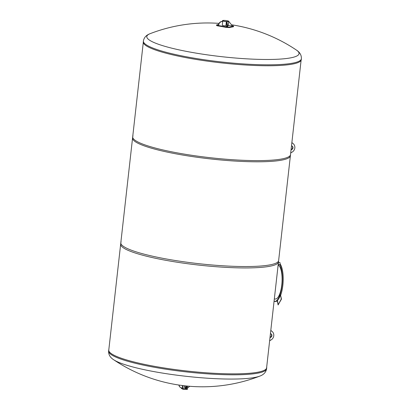 <?xml version="1.0" encoding="UTF-8"?>
<svg xmlns="http://www.w3.org/2000/svg" width="410" height="410" viewBox="0 0 410 410"><rect width="100%" height="100%" fill="white"/><g stroke="black" fill="none" stroke-linecap="round" stroke-linejoin="round"><path stroke-width="0.61" d="M228.257 25.528L231.742 25.932L231.824 25.184L229.103 21.791L228.683 21.766M229.103 21.791L228.693 21.679M226.31 22.094L225.889 25.85L227.094 26.747L226.31 22.094L227.002 22.222L227.693 26.03L227.606 26.778L227.094 26.747M227.176 25.999L227.693 26.03M226.484 22.191L227.002 22.222M231.778 25.599A159.536 142.716 78.4 0 1 232.121 25.671C233.526 25.999 233.941 26.235 233.362 26.368A159.536 67.035 100.5 0 0 229.533 27.152L225.9 26.942A159.536 142.716 -101.6 0 0 218.099 25.502C216.69 25.251 216.275 25.02 216.859 24.805A159.536 67.035 -79.5 0 1 218.617 24.39M216.813 25.235C216.224 25.451 216.639 25.681 218.053 25.932A159.095 142.326 78.4 0 1 225.854 27.373L229.487 27.583A159.095 66.85 -79.5 0 1 233.316 26.799L233.638 26.245L233.316 26.799M216.531 25.405L216.859 24.805M218.494 25.159A3.828 3.557 -60.7 0 1 222.533 21.397L222.707 21.494A3.828 3.557 119.3 0 0 218.673 25.261M222.287 25.256L222.707 21.494M222.538 20.679A3.121 0.477 6.4 0 0 222.512 20.731A3.121 0.477 6.4 0 0 222.63 20.879A3.121 0.477 6.4 0 0 226.012 21.597A3.121 0.477 6.4 0 0 228.718 21.428A3.121 0.477 6.4 0 0 228.703 21.371M222.287 25.251A3.121 0.477 6.4 0 0 225.992 25.927M227.673 25.927A3.121 0.477 6.4 0 0 228.237 25.722L228.729 21.32A3.121 0.477 6.4 0 0 225.679 20.5A3.121 0.477 6.4 0 0 222.527 20.623A3.121 0.477 6.4 0 0 222.691 20.807A3.121 0.477 6.4 0 0 226.11 21.499A3.121 0.477 6.4 0 0 228.729 21.32M222.44 21.392L222.512 20.731A3.121 0.477 6.4 0 0 222.681 20.915A3.121 0.477 6.4 0 0 226.1 21.607A3.121 0.477 6.4 0 0 228.718 21.428M187.278 388.347L189.702 386.281M187.083 386.051L185.668 388.695L185.151 388.67L186.57 386M187.083 386.066L186.565 386.041M185.279 385.866L185.151 388.67M180.682 387.588A3.828 3.557 -60.7 0 1 180.595 387.542A3.828 3.557 -60.7 0 1 178.888 385.041M179.052 385.062A3.828 3.557 119.3 0 0 180.769 387.64A3.828 3.557 119.3 0 0 182.219 388.06L182.501 385.538M181.645 388.188L183.89 389.049L187.191 389.121L187.534 386.092M187.375 389.382L182.87 389.233L183.116 389.003L181.589 388.121M183.116 389.003L187.411 389.218M266.679 367.16A79.494 12.1 -173.6 0 1 266.715 367.796A79.494 12.1 -173.6 0 1 213.261 373.259A79.494 12.1 -173.6 0 1 108.722 350.078A79.494 12.1 -173.6 0 1 108.829 349.638M266.613 368.739C265.972 372.265 263.691 374.725 259.771 376.124L259.771 376.124A76.598 11.659 -173.6 0 1 185.776 376.262A76.598 11.659 -173.6 0 1 113.652 359.734L113.652 359.734C110.136 357.505 108.46 354.599 108.619 351.016A79.494 12.1 -173.6 0 0 213.159 374.197A79.494 12.1 -173.6 0 0 266.613 368.739L266.715 367.796M143.285 41.958A79.494 12.1 6.4 0 0 220.934 62.848A79.494 12.1 6.4 0 0 301.278 59.681L301.381 58.743A79.494 12.1 6.4 0 1 221.036 61.91A79.494 12.1 6.4 0 1 143.387 41.02L143.285 41.958M219.032 23.38A159.254 159.254 0 0 0 150.229 33.635L150.229 33.635A76.598 11.659 6.4 0 0 221.625 56.672A76.598 11.659 6.4 0 0 296.348 50.025A76.598 11.659 6.4 0 0 296.343 50.02C299.864 52.254 301.54 55.16 301.381 58.743M120.817 242.761L108.778 350.084A79.438 12.095 6.4 0 0 184.925 370.789A79.438 12.095 6.4 0 0 266.556 368.226L278.595 260.909A79.438 12.095 -173.6 0 1 196.964 263.471A79.438 12.095 -173.6 0 1 120.817 242.761A79.438 12.095 -173.6 0 1 121.135 241.895M132.696 136.837L120.658 244.155A79.438 12.095 6.4 0 0 196.805 264.865A79.438 12.095 6.4 0 0 278.441 262.303L290.48 154.98A79.438 12.095 -173.6 0 1 208.844 157.548A79.438 12.095 -173.6 0 1 132.696 136.837A79.438 12.095 -173.6 0 1 133.014 135.971M278.195 264.952A17.21 5.771 93.3 0 1 281.926 283.612A17.21 5.771 93.3 0 1 275.284 299.018L274.326 298.962M274.1 301.007A19.67 6.596 -86.7 0 0 274.997 301.427M279.763 264.614A19.67 6.596 93.3 0 1 281.824 286.892A19.67 6.596 93.3 0 1 274.582 301.442L275.402 301.488A19.67 6.596 -86.7 0 0 277.38 300.735M280.737 295.077A19.67 6.596 -86.7 0 0 280.066 263.84M274.582 301.442A19.67 6.596 93.3 0 1 274.059 301.35M278.093 304.973L281.465 299.095L280.527 295.041L281.26 299.085L278.093 304.973L277.36 300.93L277.652 300.171L277.36 300.93M277.565 300.94L278.246 304.686M280.45 295A19.67 6.596 93.3 0 1 277.652 300.171M278.523 261.58A79.438 12.095 -173.6 0 1 278.523 262.026A79.438 12.095 -173.6 0 1 278.421 262.462L277.821 267.827A79.438 12.095 6.4 0 0 277.924 267.392L278.523 262.026M278.482 262.42L279.789 262.492A1.081 0.364 93.2 0 1 280.071 263.763A1.081 0.364 93.2 0 1 279.666 264.645L278.241 264.568M143.29 42.414L132.563 138.016A79.438 12.095 6.4 0 0 208.71 158.726A79.438 12.095 6.4 0 0 290.347 156.164L301.099 60.296M270.031 337.256A1.968 1.83 119.3 0 0 270.841 333.771M270.436 333.658A1.968 1.83 -60.7 0 1 270.005 337.507M269.642 340.761L271.082 339.921A5.192 4.823 119.3 0 0 272.04 331.398L270.8 330.404M291.1 149.45A1.968 1.83 119.3 0 0 291.91 145.96M291.505 145.847A1.968 1.83 -60.7 0 1 291.069 149.696M290.705 152.95L292.151 152.11A5.192 4.823 119.3 0 0 293.104 143.592L291.869 142.593M229.487 27.583L229.533 27.152M225.854 27.373L225.9 26.942M218.053 25.932L218.099 25.502M181.666 387.983L181.63 388.301M182.87 385.584L182.511 388.793M184.259 385.748L183.89 389.049M186.74 386.707L186.458 389.192M183.055 389.264L187.396 389.372L182.757 389.09L181.369 388.152M182.778 389.182L181.415 388.429L182.773 388.941M187.16 389.5L187.226 389.239M181.604 387.968L181.574 388.239M108.722 350.078L108.619 351.016M113.652 359.734A159.254 159.254 0 0 0 259.776 376.124M150.229 33.635C146.309 35.029 144.028 37.494 143.387 41.02M296.374 50.04A159.254 159.254 0 0 0 231.496 24.774"/></g></svg>
